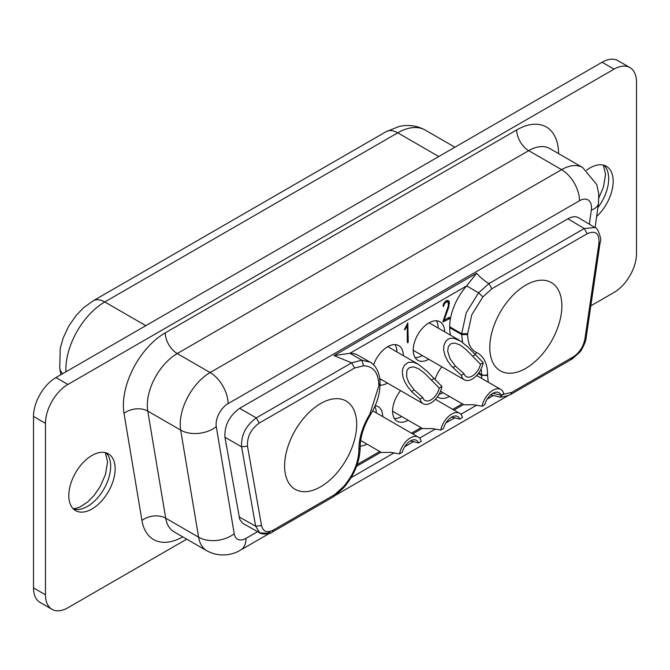 <?xml version="1.0" encoding="UTF-8"?>
<svg xmlns="http://www.w3.org/2000/svg" width="670" height="670" viewBox="0 0 670 670"><rect width="100%" height="100%" fill="white"/><g stroke="black" fill="none" stroke-linecap="round" stroke-linejoin="round"><path stroke-width="1" d="M590.814 305.855L614.063 292.43A31.725 18.316 -60 0 0 636.5 253.578L636.5 82.1A31.725 18.316 120 0 0 629.926 67.578A31.725 18.316 120 0 0 614.063 69.144L67.896 384.471A31.725 18.316 -60 0 0 45.468 423.331L33.5 416.422L33.5 587.9A31.725 18.316 120 0 0 40.074 602.422L52.034 609.332A31.725 18.316 120 0 0 67.896 607.765L186.729 539.157M45.468 423.331L45.468 594.809A31.725 18.316 120 0 0 52.034 609.332M284.599 465.985A50.97 29.43 120 0 0 295.16 489.318A50.97 29.43 120 0 0 334.439 475.658A50.97 29.43 120 0 0 356.683 424.37A50.97 29.43 120 0 0 346.13 401.029A50.97 29.43 120 0 0 306.852 414.688A50.97 29.43 120 0 0 284.599 465.985M629.926 67.578L617.966 60.669A31.725 18.316 120 0 0 602.104 62.235L55.937 377.57A31.725 18.316 -60 0 0 33.5 416.422M91.974 455.449A32.78 18.928 -60 0 1 108.364 453.825A32.78 18.928 -60 0 1 113.389 480.097A32.78 18.928 -60 0 1 91.974 508.982A32.78 18.928 -60 0 1 75.584 510.607A32.78 18.928 -60 0 1 70.559 484.335A32.78 18.928 -60 0 1 91.974 455.449M333.978 355.619L349.924 353.291A42.302 24.422 120 0 1 358.098 355.267L370.058 362.177L361.892 360.2L363.584 365.786L354.606 368.014L351.641 362.847L333.978 355.619L476.655 273.251C479.762 276.995 483.841 280.445 488.907 283.594L478.598 292.815L466.253 312.689L461.672 333.702L467.652 333.702L467.652 334.581L461.672 334.581L461.672 333.702L449.704 326.801L449.704 327.672A42.302 24.422 120 0 0 450.516 335.201M476.655 273.251L466.638 285.914A42.302 24.422 120 0 0 449.704 326.801M239.031 516.897L255.63 526.176L259.851 532.91L242.791 523.345L239.726 519.392L224.936 437.217C224.383 425.5 229.291 415.861 239.642 408.315L567.951 218.772C572.105 216.452 575.664 216.117 578.62 217.784L594.935 227.566M270.337 531.812L267.38 533.178L259.851 532.91C259.533 534.091 269.675 534.953 272.422 532.005L333.903 496.504L334.715 494.611L343.693 486.462L343.878 487.534L333.978 496.453M586.577 170.188A32.78 18.928 -60 0 1 589.985 167.927A32.78 18.928 -60 0 1 606.384 166.302A32.78 18.928 -60 0 1 596.643 216.494M489.787 347.521A50.97 29.43 120 0 0 500.348 370.853A50.97 29.43 120 0 0 539.626 357.202A50.97 29.43 120 0 0 561.87 305.905A50.97 29.43 120 0 0 551.318 282.564A50.97 29.43 120 0 0 512.039 296.224A50.97 29.43 120 0 0 489.787 347.521M598.98 243.252L600.178 242.138L586.133 337.73L584.935 338.844L598.98 243.252C599.432 233.336 595.513 230.153 587.221 233.713L491.872 288.762L482.886 296.911L471.781 314.791L467.652 333.702M502.199 394.622L511.763 392.394L573.177 356.934C579.441 352.805 583.361 346.775 584.935 338.844M502.776 394.613L499.879 397.117C501.487 397.478 510.13 395.191 510.707 394.421L511.763 392.394M400.576 390.66A22.21 12.822 120 0 0 392.578 411.07A22.21 12.822 120 0 0 397.176 421.237A22.21 12.822 120 0 0 408.122 420.224M444.62 331.792A22.21 12.822 120 0 0 440.022 321.809A22.21 12.822 120 0 0 422.912 327.764A22.21 12.822 120 0 0 413.214 350.109A22.21 12.822 120 0 0 417.812 360.276A22.21 12.822 120 0 0 428.758 359.271M360.175 446.103A22.21 12.822 120 0 0 366.842 444.059M382.704 416.581A22.21 12.822 120 0 0 378.106 406.598A22.21 12.822 120 0 0 375.208 405.635M380.049 385.133A22.21 12.822 120 0 0 387.486 383.098M403.348 355.628A22.21 12.822 120 0 0 398.75 345.645A22.21 12.822 120 0 0 373.592 364.89M437.493 396.741A22.21 12.822 120 0 0 438.456 397.402A22.21 12.822 120 0 0 449.394 396.397M441.848 366.825A22.21 12.822 120 0 0 435.039 379.639M407.285 341.926L407.285 325.126L405.099 329.548L404.42 329.414L407.804 322.906L408.239 342.069L407.745 342.805L407.285 341.926M449.285 317.245L449.202 318.945L442.853 321.893L448.356 305.88L448.18 302.547A3.626 2.094 120 0 0 447.753 302.153A3.626 2.094 120 0 0 446.153 302.22A3.693 2.136 120 0 0 443.892 305.294L443.289 306.617L443.113 305.193A5.134 2.965 -60 0 1 446.178 300.83L446.614 300.629A5.159 2.982 -60 0 1 448.397 300.738A5.159 2.982 -60 0 1 449.285 301.885L448.8 306.986L444.059 320.26L449.285 317.245M491.872 288.762L488.907 283.594L584.248 228.545L567.951 218.772M482.886 296.911L478.598 292.815L466.638 285.914L349.924 353.291L361.892 360.2L351.641 362.847L256.292 417.896C245.932 425.45 241.024 435.09 241.585 446.798L247.49 446.187L261.534 525.565C263.109 531.67 267.037 533.169 273.301 530.07L334.715 494.611M376.272 412.871A22.21 12.822 120 0 0 374.882 406.38M410.358 440.935L418.499 442.937L421.237 441.363A15.862 9.162 120 0 0 418.306 437.133A15.862 9.162 120 0 0 407.427 440.081A15.862 9.162 120 0 0 399.513 453.9L390.895 452.401L381.372 452.451L360.669 440.492M399.513 453.9L402.251 452.325A12.161 7.018 120 0 1 416.455 440.341A12.161 7.018 120 0 1 418.499 442.937M394.437 418.557A22.21 12.822 120 0 0 401.69 416.514M392.578 410.936A15.862 9.162 120 0 0 393.918 412.025L422.67 428.624L432.167 428.574L440.793 430.073L443.523 428.49A12.161 7.018 120 0 1 457.736 416.514A12.161 7.018 120 0 1 459.779 419.11L462.509 417.527A15.862 9.162 120 0 0 459.587 413.306A15.862 9.162 120 0 0 448.699 416.254A15.862 9.162 120 0 0 440.793 430.073M451.639 417.109L459.779 419.11M439.043 394.328A22.21 12.822 120 0 0 442.97 392.687M492.919 393.273L501.06 395.275L503.79 393.7A15.862 9.162 120 0 0 500.858 389.471A15.862 9.162 120 0 0 489.979 392.419A15.862 9.162 120 0 0 482.073 406.238L473.447 404.739L463.925 404.789L440.533 391.28M482.073 406.238L484.804 404.663A12.161 7.018 120 0 1 499.008 392.679A12.161 7.018 120 0 1 501.06 395.275M415.073 357.596A22.21 12.822 120 0 0 422.326 355.552M438.188 328.082A22.21 12.822 120 0 0 436.329 320.779M413.214 349.974A15.862 9.162 120 0 0 414.554 351.072L464.36 379.823A15.862 9.162 120 0 0 475.39 376.741A15.862 9.162 120 0 0 483.221 362.671L467.752 346.926L460.826 341.197L453.749 338.224L450.399 338.308L448.13 339.179L445.701 341.348L443.9 345.452L443.657 349.891L444.88 355.276L447.661 360.946L451.413 366.046L461.362 375.292A15.862 9.162 120 0 0 464.36 379.823M459.494 340.377L430.416 323.593A15.862 9.162 120 0 0 428.8 322.982M483.221 362.671L480.516 364.229L472.626 356.172L475.239 354.665M452.811 367.612L455.424 366.105L450.089 358.793L447.694 351.34L448.272 346.792L450.81 343.752L454.796 343.032L460.114 345.008L466.044 349.564L472.626 356.172M455.424 366.105L464.067 373.726L461.362 375.292M464.067 373.726A12.161 7.018 120 0 0 466.211 376.615A12.161 7.018 120 0 0 480.516 364.229M379.915 379.982A22.21 12.822 120 0 0 381.054 379.387M396.916 351.909A22.21 12.822 120 0 0 395.057 344.606M411.531 391.447L414.152 389.932L422.787 397.561L420.082 399.127L411.882 391.824L407.544 386.54L404.395 381.062L402.98 377.109L402.327 372.587L402.754 368.76L404.429 365.184L408.332 362.353L413.331 362.219L418.214 364.212L389.144 347.428A15.862 9.162 120 0 0 387.528 346.809M420.082 399.127A15.862 9.162 120 0 0 423.08 403.65A15.862 9.162 120 0 0 434.11 400.576A15.862 9.162 120 0 0 441.949 386.498L426.472 370.753L418.214 364.212M441.949 386.498L439.235 388.064L431.346 380.007L433.967 378.491M414.152 389.932L408.817 382.629L406.648 376.808L406.799 371.188L407.846 369.095L409.529 367.579L413.516 366.859L418.641 368.726L424.763 373.391L431.346 380.007M422.787 397.561A12.161 7.018 120 0 0 424.931 400.442A12.161 7.018 120 0 0 439.235 388.064M407.285 325.126L406.765 324.824M408.022 342.554L407.435 342.219M408.239 342.069L407.285 341.516M404.889 329.766L404.446 329.506M405.099 329.548L404.487 329.196M447.024 300.529A5.159 2.982 -60 0 1 447.041 300.596L447.242 301.86M449.545 317.613L449.084 317.354M444.059 320.26L443.448 319.9M448.8 306.986L448.104 306.584M449.545 303.485L448.222 302.723M449.285 301.885L447.041 300.596M443.699 306.006L443.012 305.604M443.892 305.294L443.205 304.892M446.153 302.22L445.181 301.659M449.202 318.945L447.769 318.116M449.52 318.342L448.448 317.722M600.178 242.138L600.178 242.138C602.506 240.614 597.23 226.276 594.943 227.566L584.248 228.545L587.221 233.713M33.5 587.9L45.468 594.809M145.817 325.67L104.763 301.969L397.737 132.827L438.791 156.529M105.969 452.794A32.78 18.928 -60 0 1 110.667 466.245A32.78 18.928 -60 0 1 87.485 506.394A32.78 18.928 -60 0 1 73.499 509.041M386.104 131.672A23.266 13.434 60 0 1 397.737 132.827A54.99 31.75 -60 0 1 425.232 130.097C417.083 125.6 408.373 124.394 399.102 126.488L386.104 131.672L93.13 300.822A23.266 13.434 60 0 1 104.763 301.969A54.99 31.75 -60 0 0 65.936 371.791M462.283 403.834L452.736 409.353M421.011 427.669L411.455 433.18M379.731 451.496L357.219 464.494M239.642 408.315L256.292 417.896L259.257 423.063C250.948 429.102 247.029 436.806 247.49 446.187M558.579 153.614A59.22 34.195 120 0 0 516.704 129.93A16.918 9.765 -120 0 0 528.672 150.658A42.302 24.422 120 0 1 549.819 148.556L582.724 167.559A42.302 24.422 120 0 0 561.577 169.652L528.672 150.658L177.223 353.559A42.302 24.422 120 0 0 147.768 411.104L180.666 430.098L198.596 537.181A42.302 24.422 120 0 0 206.904 550.807C220.438 558.11 233.713 554.425 240.748 549.969A25.376 14.656 -120 0 0 245.999 538.353L257.598 531.653M516.704 129.93L165.256 332.839A59.22 34.195 120 0 0 124.017 413.398A16.918 11.315 170.5 0 1 147.768 411.104L165.699 518.178L198.596 537.181A25.376 16.976 -9.5 0 0 234.215 533.739A16.918 9.765 120 0 0 245.999 538.353M380.058 384.144L378.818 385.87L369.865 414.186L370.468 414.688C376.691 404.487 379.89 394.303 380.058 384.144L380.058 383.265L378.818 385.87M573.177 356.934L572.297 358.869L570.212 358.676M487.542 375.409L487.542 374.53A4.229 2.446 180 0 1 481.562 374.53L481.562 375.409L487.542 375.409L488.279 382.21M165.256 332.839A16.918 9.765 -120 0 0 177.223 353.559L210.12 372.562A42.302 24.422 120 0 0 180.666 430.098A25.376 16.976 -9.5 0 0 216.284 426.656L234.215 533.739M589.332 224.199L591.3 210.145A16.918 9.765 120 0 0 579.517 200.732A25.376 14.656 -120 0 0 561.577 169.652L210.12 372.562A25.376 14.656 -120 0 1 228.068 403.642A16.918 9.765 120 0 0 216.284 426.656M579.517 200.732L228.068 403.642M351.063 477.693L394.203 452.786M404.663 446.748L413.817 441.463M419.562 438.147L435.475 428.959M445.944 422.912L455.097 417.628M460.843 414.311L476.755 405.124M487.216 399.085L492.71 395.911M67.896 384.471L55.937 377.57M602.104 62.235L614.063 69.144M224.936 437.217L241.585 446.798L255.63 526.176L261.534 525.565M272.422 532.005L273.301 530.07M591.3 210.145A25.376 11.884 8 0 0 598.486 203.311L595.077 227.649M499.879 397.117L490.323 394.772M478.313 373.533L481.562 375.409L481.68 378.399M603.98 165.272A32.78 18.928 -60 0 1 608.687 178.714A32.78 18.928 -60 0 1 597.891 207.566M62.603 373.718A23.266 15.561 170.5 0 1 59.722 367.964L60.853 374.723M467.652 334.581C467.794 343.677 470.776 349.673 476.605 352.562A46.532 26.867 -60 0 1 487.542 374.53M360.167 447.937L360.167 447.057A4.229 2.446 0 0 1 358.927 448.791L358.927 449.662L360.167 447.937C359.74 461.881 354.313 475.08 343.878 487.534M474.955 354.363L476.605 352.562M449.704 327.672L461.672 334.581L462.56 342.429M124.017 413.398L141.948 520.473A59.22 34.195 120 0 0 182.759 536.871M141.948 520.473A16.918 11.315 170.5 0 1 165.699 518.178A42.302 24.422 120 0 0 173.999 531.812L206.904 550.807M481.135 368.944A42.302 24.422 -60 0 1 481.562 374.53L478.765 372.922M354.606 368.014L259.257 423.063M358.927 448.791A46.532 26.867 -60 0 1 369.865 414.186M343.693 486.462C353.408 474.888 358.492 462.618 358.927 449.662M378.818 384.99C378.382 372.545 373.299 366.147 363.584 365.786M463.523 404.554L453.975 410.065M422.251 428.381L412.695 433.9M380.97 452.217L356.574 466.295M586.133 337.73C586.208 341.248 581.434 350.787 579.759 352.177L572.297 358.869L510.816 394.362M93.13 300.822L83.809 307.547L76.397 315.135L68.742 326.097L63.122 338.107L60.241 348.308L59.722 367.964M454.897 147.224L425.232 130.097M598.913 197.734L603.469 187.022L605.588 174.401L603.369 165.105M73.047 508.597L75.953 508.396L79.68 507.156L87.678 501.964L94.009 495.498L100.232 486.47L105.45 474.544L107.569 461.923L105.358 452.635M508.689 395.267L335.988 494.979M269.491 533.37L240.748 549.969M582.724 167.559L596.794 184.644L598.771 193.873L598.486 203.311M360.167 447.057C360.276 436.756 363.709 425.969 370.468 414.688M370.058 362.177C372.084 363.173 377.512 366.8 379.639 377.671L380.058 383.265M379.773 378.651L423.08 403.65M445.86 301.056L447.753 302.153M435.374 399.328L459.587 413.306M476.655 375.502L500.858 389.471M372.704 410.81L418.306 437.133"/></g></svg>
